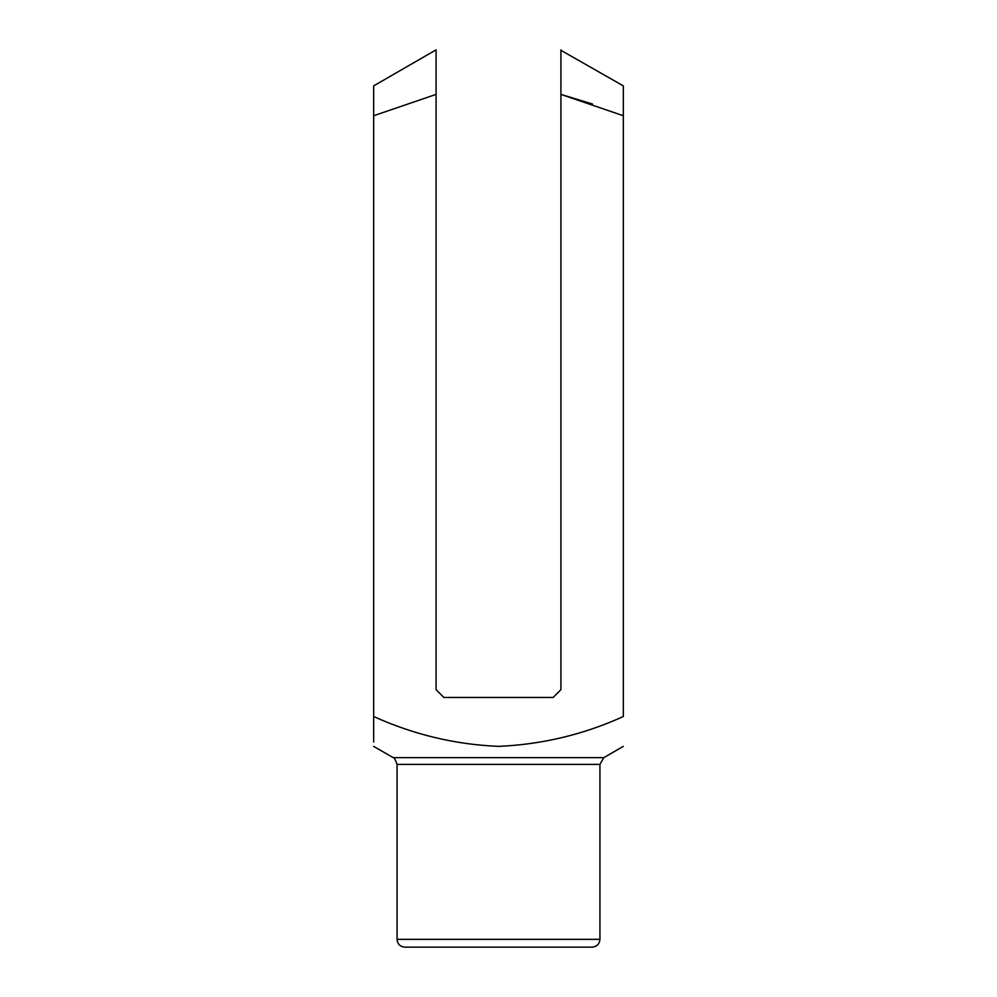 <?xml version="1.0" encoding="UTF-8"?>
<svg xmlns="http://www.w3.org/2000/svg" width="997" height="997" viewBox="0 0 997 997"><rect width="100%" height="100%" fill="white"/><g stroke="black" fill="none" stroke-linecap="round" stroke-linejoin="round"><path stroke-width="1.5" d="M373.663 742.03L373.663 85.892L373.663 115.739L373.663 85.892L373.663 115.739L436.075 94.391L436.075 49.85L436.075 689.662L443.877 697.464L553.123 697.464L560.925 689.662L560.925 94.391L592.442 104.012M599.932 764.387L397.068 764.387L397.068 939.348L599.932 939.348L599.932 764.387L603.833 757.633L393.167 757.633L373.663 746.367M560.925 94.391L560.925 49.85L560.925 94.391L623.337 115.739L623.337 85.892L623.337 716.519C583.706 734.527 542.094 744.472 498.525 746.367C455.255 744.56 413.63 734.602 373.663 716.519M599.932 939.348C599.471 944.084 596.867 946.689 592.131 947.15L404.869 947.15C400.133 946.689 397.529 944.084 397.068 939.348M436.075 55.284L436.075 49.85L373.663 85.892M623.337 85.892L560.925 50.311M560.925 66.313L560.925 74.252M603.833 757.633L623.337 746.367M393.167 757.633C393.827 756.823 395.136 759.078 397.068 764.387"/></g></svg>
